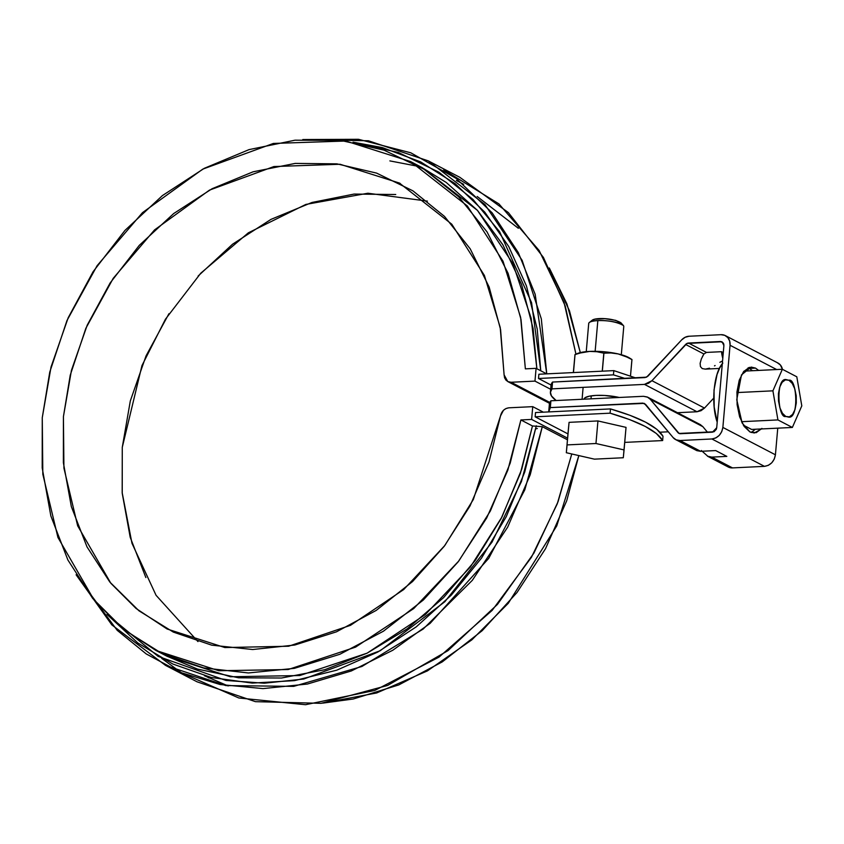<?xml version="1.0" encoding="UTF-8"?>
<svg xmlns="http://www.w3.org/2000/svg" width="844" height="844" viewBox="0 0 844 844"><rect width="100%" height="100%" fill="white"/><g stroke="black" fill="none" stroke-linecap="round" stroke-linejoin="round"><path stroke-width="1.27" d="M535.518 412.547L610.465 408.918L630.025 415.332L645.618 422.179L656.748 429.248L663.015 436.295L662.645 440.557L656.368 433.499L645.249 426.431L629.645 419.584L610.096 413.18L535.149 416.809L535.518 412.547L610.465 408.918L610.096 413.18L535.149 416.809L567.97 433.9L535.149 416.809L535.518 412.547M538.873 374.24L613.82 370.611L635.965 378.017L613.82 370.611L613.44 374.863L538.504 378.492L538.873 374.24L613.82 370.611L613.44 374.863L538.504 378.492L551.058 385.043L538.504 378.492L538.873 374.24M624.718 442.393L662.645 440.557C656.906 430.862 639.393 421.736 610.096 413.18L610.465 408.918C639.763 417.474 657.286 426.6 663.015 436.295L662.645 440.557L624.718 442.393M625.288 378.534L613.44 374.863L625.288 378.534M228.165 685.961L204.448 675.727M161.753 653.372L167.481 656.484L230.401 676.761L299.747 675.548L367.129 653.15L425.302 614.58L470.382 566.989L501.927 517.013L521.75 469.19L532.458 425.967L520.896 419.943L510.187 463.166L490.364 510.989L458.819 560.975L413.739 608.556L355.567 647.126L288.184 669.524L218.839 670.737L155.918 650.46L122.011 628.052L94.338 600.464L57.93 537.459L42.822 474.201L42.263 417.685L49.764 372.077L66.961 320.562L97.102 265.691L142.499 212.635L202.803 169.117L273.382 143.438L345.776 141.022L410.585 161.573L467.354 205.978L503.013 261.207L520.632 317.407L525.369 368.86L536.088 368.343L546.69 373.86L536.088 368.343L534.969 381.108L550.678 389.295L534.969 381.108L511.084 382.269L508.341 381.826L506.073 380.275L504.585 377.838L504.1 374.841L500.576 329.55L489.151 287.044L470.224 248.853L444.493 216.402L412.906 190.839L376.593 173.104L336.883 163.852L295.221 163.409L253.116 171.796L212.118 188.708L173.706 213.532L139.281 245.361L110.089 283.035L87.206 325.183L71.455 370.273L63.416 416.662L63.374 462.67L71.339 506.611L87.006 546.891L109.825 582.043L138.954 610.792L173.326 632.093L211.707 645.164L252.683 649.521L294.778 645.027L336.45 631.829L376.192 610.423L412.547 581.569L444.197 546.332L469.992 505.978L488.992 461.995L500.503 415.976L503.446 410.3L505.999 408.528L508.848 407.81L532.743 406.65L531.625 419.426L520.896 419.943L532.458 425.967L542.291 426.684L567.453 439.798L542.291 426.684L532.458 425.967L520.4 473.252L501.125 518.575L475.235 560.49L443.575 597.647L407.156 628.875L367.129 653.15L324.792 669.703L281.495 678.017L238.63 677.806L197.559 669.092L166.943 656.199M421.451 167.239L446.212 182.441L477.461 210.378L502.855 244.781L521.603 284.533L533.081 328.369L536.868 368.744L531.161 318.241L512.899 263.634L477.451 210.378L422.148 167.597L410.585 161.573M580.303 352.602L569.447 310.719L549.286 267.959L566.946 303.956L580.303 352.602M518.343 228.281L477.187 196.494M205.683 676.065L209.048 678.006M322.587 703.147L376.667 692.966L427.423 670.896L471.859 639.847L508.299 603.281L556.755 525.896L578.847 455.581L566.704 500.787L545.54 548.663L517.024 592.488L482.188 630.679L442.288 661.875L398.779 684.927L353.214 699.011L322.556 703.147M567.601 438.163L531.625 419.426L567.601 438.163M543.336 412.167L532.743 406.65L531.625 419.426L520.896 419.943L507.845 470.129L486.682 517.994L458.165 561.83L423.329 600.021L383.429 631.206L339.921 654.258L294.356 668.353L248.389 672.953L203.689 667.92L161.858 653.425L124.416 629.993L92.713 598.47L67.889 559.983L50.851 515.948L42.2 467.935L42.263 417.685L51.03 367.013L68.185 317.755L93.114 271.684L124.912 230.465L162.417 195.586L204.301 168.315L249.033 149.62L294.999 140.199L340.543 140.378L384.02 150.148L423.857 169.169L458.608 196.736L487.03 231.868L508.088 273.298L521.022 319.517L525.369 368.86L536.088 368.343L534.969 381.108L511.084 382.269L549.824 402.451L511.084 382.269L507.761 381.562L504.1 374.841L500.207 327.419L484.393 275.439L451.783 224.209L399.402 183.042L340.09 164.263L273.91 166.553L209.47 190.122L154.526 229.927L113.223 278.33L85.845 328.316L70.231 375.19L63.416 416.662L63.922 468.125L77.659 525.801L110.859 583.299L136.116 608.513L167.101 629.002L224.894 647.559L288.616 646.23L350.482 625.33L403.727 589.534L444.799 545.53L473.347 499.469L500.503 415.976C501.674 411.176 504.459 408.464 508.848 407.81L532.743 406.65L543.336 412.167M395.741 194.51L354.079 194.067L311.974 202.465L270.977 219.377L232.564 244.19L198.14 276.02M168.948 313.694L146.065 355.841L130.314 400.932L122.275 447.32L122.232 493.329L130.198 537.269L145.864 577.549M443.712 169.802L498.962 203.921L539.158 250.531L564.056 302.49L575.946 354.132L565.248 306.098L543.42 257.431L508.383 212.593L459.843 177.314L428.309 160.887L368.448 140.769L302.785 139.545L358.457 139.292L410.754 152.785L456.077 178.348L492.157 212.857L518.322 252.63L535.17 294.303L546.754 373.86L541.321 318.863L522.141 260.353L484.983 204.586L428.309 160.887M463.683 184.33L456.382 180.521M540.772 370.78L537.227 329.107L526.445 285.979L508.784 246.596L484.762 212.139L455.085 183.633L420.65 161.9L382.469 147.616L353.035 142.161L398.442 152.521L438.986 172.239L472.988 199.437L499.637 231.762L531.562 302.658L540.772 370.78M161.679 658.373L181.639 672.9L238.841 697.988L305.486 704.708L374.778 690.445L438.996 657.128L492.126 610.412L531.425 557.304L557.262 503.836L571.768 453.966L558.042 501.747L533.946 553.02L497.464 604.378L448.027 650.619L387.607 685.444L321.131 703.326L255.415 701.659L197.053 681.804L165.519 665.378L225.802 685.571L293.68 686.372L361.928 666.475L423.161 629.054L472.323 580.334L507.687 527.12L530.211 474.792L542.291 426.684L524.82 489.784L488.708 558.38L430.155 623.336L392.798 650.239L351.315 670.969L307.374 684.041L262.969 688.599L220.168 684.537L180.816 672.552L146.234 653.931L117.2 630.32L76.097 574.764L111.819 624.876L165.519 665.378M107.04 614.453L137.878 643.012L172.746 663.996L211.253 677.489L252.24 683.091L294.493 680.633L336.745 670.189L377.764 652.064L416.314 626.807L451.255 595.168L481.534 558.074L506.273 516.644L524.715 472.102L536.32 425.777L521.444 481.513L492.02 542.154L444.872 601.698L380.201 650.724L303.724 679.03L264.267 683.207L226.002 680.464L158.155 656.389L107.04 614.453M419.679 166.627L389.865 160.898M165.266 655.018L166.257 655.841M535.782 428.847L537.333 428.499M427.402 201.125L367.889 193.234L305.844 204.427L248.347 232.817L200.767 273.192L165.435 319.222L141.961 365.589L122.275 447.32L122.18 492.653L131.959 543.262L156.066 595.305L197.96 641.577M709.519 368.206L705.32 369.123L702.208 368.575L700.436 366.581L700.13 363.31L701.311 359.006L703.907 353.984L685.623 344.468A4.399 3.703 117.5 0 1 688.482 343.044L706.481 352.423L703.907 353.984L685.623 344.468L651.937 380.697L704.497 408.074L713.697 398.168L704.497 408.074L701.005 410.701L697.038 411.756L644.489 384.389L551.965 388.862L552.556 382.058L646.609 377.162L681.625 339.921L685.117 337.294L689.084 336.239L721.019 334.688L724.774 335.342L727.813 337.589L729.67 341.071L730.06 345.27L722.865 427.423L721.736 431.695L719.257 435.398L715.796 437.952L711.903 438.975L679.958 440.526L676.149 439.84L673.09 437.53L644.32 403.379L550.32 407.599L550.921 400.784L643.444 396.3L647.253 396.986L650.313 399.296L679.082 433.457L713.992 431.769L716.282 429.364L716.714 427.729L723.899 345.565L723.751 343.951L721.873 341.757L686.963 343.455L651.937 380.697L648.445 383.324L644.489 384.389L551.965 388.862L550.415 392.27L551.427 395.899L556.154 400.531A86.278 20.52 5 0 1 550.404 392.407A86.278 20.52 5 0 1 551.965 388.862L552.556 382.058L645.09 377.574L647.949 376.16L681.625 339.921A11.436 9.632 117.5 0 1 689.084 336.239L721.019 334.688A11.436 9.632 117.5 0 1 725.46 335.68A11.436 9.632 117.5 0 1 730.06 345.27L722.865 427.423L775.425 454.8L774.286 459.073L771.806 462.765L768.356 465.329L764.453 466.352L732.508 467.903L728.699 467.217M697.038 411.756L677.479 412.705L697.038 411.756L644.489 384.389L651.937 380.697L704.497 408.074L697.038 411.756M777.324 362.72L780.362 364.967L782.43 369.313A11.436 9.632 -62.5 0 0 778.01 363.047M777.757 428.161L775.425 454.8L777.757 428.161M668.332 431.801L659.966 432.202L668.332 431.801M699.803 424.363L702.862 426.674L707.62 432.402L702.862 426.674L650.313 399.296L677.911 432.561L680.106 433.711L677.911 432.561A4.399 3.703 117.5 0 0 678.892 433.362L678.924 433.373M678.892 433.362A4.399 3.703 117.5 0 0 680.549 433.711L712.494 432.17L716.714 427.729L723.899 345.565L722.126 341.873M776.659 369.545L730.06 345.27L776.659 369.545M761.91 428.414L756.192 432.677L749.947 431.959L744.123 426.389L739.618 416.809L737.107 404.666L736.97 391.827L739.239 380.233L743.564 371.655L749.282 367.393L755.528 368.111L758.65 370.421L755.528 368.111L748.09 367.847M761.478 428.942L754.336 432.993L749.947 431.959L742.129 422.992L736.759 399.718L741.475 374.905L751.139 367.077L755.528 368.111L749.377 368.406L752.489 370.716M751.223 432.518L755.327 429.248M706.481 352.423L721.504 351.695L706.481 352.423L688.482 343.044L720.428 341.503L723.329 343.012L720.428 341.503L722.084 341.852M721.504 351.695L723.287 352.623L721.504 351.695L722.791 358.236A18.695 9.041 -92.8 0 1 721.504 351.695M719.879 362.308L721.81 361.285M715.111 365.526L714.499 365.874M703.907 353.984L702.366 356.717M701.311 359.006L700.13 363.31L700.436 366.581L702.208 368.575L705.32 369.123L719.489 368.438M585.008 397.788L589.165 396.216L596.054 395.403L604.62 395.467L619.243 397.471A23.094 5.497 5 0 0 596.054 395.403A23.094 5.497 5 0 0 584.08 399.18M551.005 385.465L552.556 382.058A86.278 20.52 -175 0 0 551.005 385.602M728.203 466.985A11.436 9.632 -62.5 0 0 732.508 467.903L711.798 457.11L707.462 456.182L728.193 466.975M707.968 456.425L701.364 450.527L707.968 456.425L711.798 457.11L732.508 467.903L764.453 466.352L711.903 438.975L679.958 440.526L700.657 451.308L715.68 450.58L726.821 456.393L711.798 457.11L726.821 456.393L715.68 450.58L700.657 451.308L679.958 440.526A11.436 9.632 117.5 0 1 675.643 439.608A11.436 9.632 117.5 0 1 673.09 437.53L645.491 404.265L642.854 403.115L550.32 407.599L548.79 411.904M722.865 427.423L775.425 454.8C774.201 461.51 770.54 465.361 764.453 466.352L711.903 438.975C717.991 437.983 721.652 434.132 722.865 427.423M675.643 439.597L696.891 450.654L700.604 451.318M549.37 404.192L550.921 400.784L643.444 396.3L647.759 397.229L650.313 399.296L702.862 426.674L700.32 424.606L647.759 397.229M645.818 404.666L642.854 403.115L645.818 404.666M548.769 411.133A86.278 20.52 5 0 1 550.32 407.599L550.921 400.784A86.278 20.52 -175 0 0 549.36 404.329M751.593 429.427L792.358 427.454L777.925 419.922L772.914 390.835L782.356 369.271L796.799 376.793L801.8 405.88L792.358 427.454L801.8 405.88L796.799 376.793L782.356 369.271L772.914 390.835L777.925 419.922L792.358 427.454L751.593 429.427L743.3 425.112L751.593 429.427M741.507 421.694L777.925 419.922L741.507 421.694M743.997 371.128L782.356 369.271L743.997 371.128M736.907 392.576L772.914 390.835L736.907 392.576M785.775 416.451L782.472 413.296L779.919 407.863L778.495 400.984L778.421 393.705L779.708 387.132L782.156 382.279L785.405 379.863L788.94 380.264L792.242 383.429L794.795 388.862L796.219 395.741L796.293 403.01L795.006 409.583L792.558 414.446L789.319 416.852L785.775 416.451L788.264 417.031C799.205 420.207 797.053 377.584 788.94 380.264L786.45 379.684C775.509 376.519 777.662 419.141 785.775 416.451M722.316 363.711C713.644 373.438 710.912 404.624 717.2 422.148L714.193 407.072L714.024 389.939L717.052 374.483L719.637 368.142L722.812 363.047M568.297 430.166L569.067 422.348L597.942 420.945L626.037 427.37L623.294 457.743L594.419 459.147L566.324 452.722L567.094 444.904L595.959 443.511L624.064 449.926L623.294 457.743L594.419 459.147L566.324 452.722L567.094 444.904L595.959 443.511L624.064 449.926L626.037 427.37L597.942 420.945L595.959 443.511L597.942 420.945L569.067 422.348L566.324 452.722L568.297 430.166M590.99 398.843L591.254 395.847L590.99 398.843M623.716 326.101A17.597 4.188 -175 0 0 597.837 320.625L595.147 351.315L597.837 320.625A17.597 4.188 -175 0 0 588.764 323.906M621.184 323.178L615.751 320.351L604.895 318.694L594.957 319.169L592.193 320.245M623.326 325.467C613.082 319.486 592.72 319.412 589.334 322.492L592.214 320.224C595.062 317.629 612.248 317.692 620.889 322.735L623.326 325.467M631.966 359.533L629.36 357.909A28.59 6.805 -175 0 0 618.135 353.921L603.977 351.758L589.65 351.41L582.318 352.423L575.038 354.564L573.466 372.563L574.996 354.575L573.329 372.573L574.996 354.575A32.99 7.849 5 0 1 575.038 354.564L582.318 352.423L589.65 351.41A28.59 6.805 -175 0 0 577.792 353.383L574.996 354.512M629.445 357.962L618.135 353.921L625.161 356.2L631.924 359.576A32.99 7.849 5 0 1 631.966 359.597L630.489 375.96L631.924 359.576L625.161 356.2L618.135 353.921A28.59 6.805 -175 0 0 589.65 351.41L577.665 353.436M574.996 354.575L573.424 372.563L574.964 354.712M589.65 351.41L596.866 351.716L603.829 353.172A32.99 7.849 5 0 1 603.914 353.182L611.003 352.961L618.135 353.921L611.003 352.961L603.914 353.182L602.331 371.17L603.829 353.172L602.247 371.17L603.829 353.172L596.866 351.716L589.65 351.41M167.481 656.484L155.918 650.46M400.204 183.454L399.402 183.042M549.518 403.316L507.835 381.593M777.894 362.983L725.344 335.606M550.415 392.217L551.016 385.413M548.779 410.944L549.381 404.139M621.311 354.723L623.769 326.544M582.086 399.275L583.12 387.354M586.253 351.653L588.711 323.474"/></g></svg>
